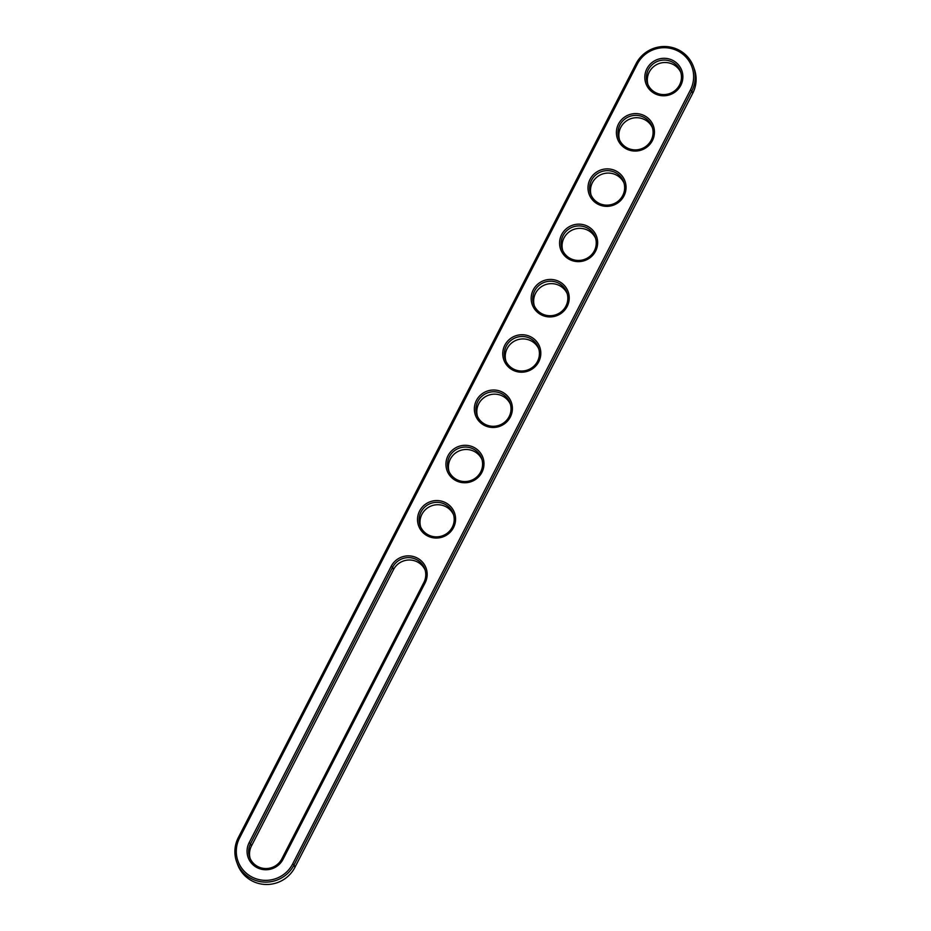 <?xml version="1.0" encoding="UTF-8"?>
<svg xmlns="http://www.w3.org/2000/svg" width="931" height="931" viewBox="0 0 931 931"><rect width="100%" height="100%" fill="white"/><g stroke="black" fill="none" stroke-linecap="round" stroke-linejoin="round"><path stroke-width="1.4" d="M693.42 66.555L694.282 68.929A31.375 30.746 159.9 0 1 692.711 93.333L294.941 867.296L294.068 864.922A31.375 30.746 159.9 0 1 264.195 882.076A31.375 30.746 159.9 0 1 236.718 862.071A31.375 30.746 159.9 0 1 238.289 837.667L636.059 63.704A31.375 30.746 159.9 0 1 665.933 46.55A31.375 30.746 159.9 0 1 693.42 66.555A31.375 30.746 159.9 0 1 691.838 90.959L294.068 864.922L292.637 863.991A29.862 29.268 159.9 0 1 252.557 877.328A29.862 29.268 159.9 0 1 239.535 838.04L637.293 64.076A29.862 29.268 159.9 0 1 677.372 50.728A29.862 29.268 159.9 0 1 690.395 90.016L292.637 863.991M294.941 867.296A31.375 30.746 159.9 0 1 265.067 884.45A31.375 30.746 159.9 0 1 237.58 864.445L236.718 862.071M425.095 582.887L283.036 859.301A19.074 18.69 159.9 0 1 257.445 867.82A19.074 18.69 159.9 0 1 249.124 842.73L391.183 566.316A19.074 18.69 159.9 0 1 416.774 557.797A19.074 18.69 159.9 0 1 425.095 582.887L423.861 582.515L281.802 858.929A17.573 17.212 159.9 0 1 249.683 857.335A17.573 17.212 159.9 0 1 250.567 843.672L392.626 567.247A17.573 17.212 159.9 0 1 424.745 568.853A17.573 17.212 159.9 0 1 423.861 582.515M615.659 170.804A19.074 18.69 159.9 0 1 623.979 195.894A19.074 18.69 159.9 0 1 598.389 204.424A19.074 18.69 159.9 0 1 590.068 179.334A19.074 18.69 159.9 0 1 615.659 170.804M644.066 115.525A19.074 18.69 159.9 0 1 652.387 140.616A19.074 18.69 159.9 0 1 626.796 149.135A19.074 18.69 159.9 0 1 618.475 124.044A19.074 18.69 159.9 0 1 644.066 115.525M445.193 502.507A19.074 18.69 159.9 0 1 453.513 527.598A19.074 18.69 159.9 0 1 427.911 536.116A19.074 18.69 159.9 0 1 419.59 511.026A19.074 18.69 159.9 0 1 445.193 502.507M530.426 336.661A19.074 18.69 159.9 0 1 538.746 361.752A19.074 18.69 159.9 0 1 513.144 370.27A19.074 18.69 159.9 0 1 504.835 345.18A19.074 18.69 159.9 0 1 530.426 336.661M502.007 391.939A19.074 18.69 159.9 0 1 510.328 417.03A19.074 18.69 159.9 0 1 484.737 425.548A19.074 18.69 159.9 0 1 476.416 400.458A19.074 18.69 159.9 0 1 502.007 391.939M473.6 447.229A19.074 18.69 159.9 0 1 481.921 472.32A19.074 18.69 159.9 0 1 456.33 480.838A19.074 18.69 159.9 0 1 448.009 455.748A19.074 18.69 159.9 0 1 473.6 447.229M672.485 60.236A19.074 18.69 159.9 0 1 680.805 85.338A19.074 18.69 159.9 0 1 655.215 93.856A19.074 18.69 159.9 0 1 646.894 68.766A19.074 18.69 159.9 0 1 672.485 60.236M558.833 281.371A19.074 18.69 159.9 0 1 567.154 306.462A19.074 18.69 159.9 0 1 541.563 314.992A19.074 18.69 159.9 0 1 533.242 289.89A19.074 18.69 159.9 0 1 558.833 281.371M587.252 226.093A19.074 18.69 159.9 0 1 595.572 251.184A19.074 18.69 159.9 0 1 569.97 259.702A19.074 18.69 159.9 0 1 561.649 234.612A19.074 18.69 159.9 0 1 587.252 226.093M615.077 172.421A17.573 17.212 159.9 0 1 613.04 204.064A17.573 17.212 159.9 0 1 595.549 175.098A17.573 17.212 159.9 0 1 615.077 172.421M643.496 117.131A17.573 17.212 159.9 0 1 641.447 148.785A17.573 17.212 159.9 0 1 623.956 119.808A17.573 17.212 159.9 0 1 643.496 117.131M444.611 504.113A17.573 17.212 159.9 0 1 442.562 535.767A17.573 17.212 159.9 0 1 425.071 506.79A17.573 17.212 159.9 0 1 444.611 504.113M529.844 338.267A17.573 17.212 159.9 0 1 527.796 369.921A17.573 17.212 159.9 0 1 510.304 340.944A17.573 17.212 159.9 0 1 529.844 338.267M501.437 393.545A17.573 17.212 159.9 0 1 499.388 425.199A17.573 17.212 159.9 0 1 481.897 396.222A17.573 17.212 159.9 0 1 501.437 393.545M473.018 448.835A17.573 17.212 159.9 0 1 470.981 480.477A17.573 17.212 159.9 0 1 453.49 451.512A17.573 17.212 159.9 0 1 473.018 448.835M671.903 61.853A17.573 17.212 159.9 0 1 669.855 93.496A17.573 17.212 159.9 0 1 652.363 64.53A17.573 17.212 159.9 0 1 671.903 61.853M558.263 282.989A17.573 17.212 159.9 0 1 556.214 314.631A17.573 17.212 159.9 0 1 538.723 285.654A17.573 17.212 159.9 0 1 558.263 282.989M586.67 227.699A17.573 17.212 159.9 0 1 584.621 259.353A17.573 17.212 159.9 0 1 567.13 230.376A17.573 17.212 159.9 0 1 586.67 227.699M250.16 858.498A17.573 17.212 159.9 0 1 251.428 846.035L393.487 569.621A17.573 17.212 159.9 0 1 425.13 570.051M591.104 195.103A17.573 17.212 159.9 0 1 624.014 183.07M619.511 139.813A17.573 17.212 159.9 0 1 652.433 127.78M420.626 526.795A17.573 17.212 159.9 0 1 453.548 514.773M505.87 360.949A17.573 17.212 159.9 0 1 538.781 348.916M477.452 416.227A17.573 17.212 159.9 0 1 510.374 404.205M449.045 471.517A17.573 17.212 159.9 0 1 481.955 459.483M647.929 84.535A17.573 17.212 159.9 0 1 680.84 72.502M534.278 305.671A17.573 17.212 159.9 0 1 567.188 293.637M562.696 250.381A17.573 17.212 159.9 0 1 595.607 238.348M238.289 837.667L239.535 838.04M692.711 93.333L691.838 90.959L690.395 90.016M636.059 63.704L637.293 64.076M393.487 569.621L392.626 567.247L391.183 566.316M249.124 842.73L250.567 843.672L251.428 846.035M283.036 859.301L281.802 858.929"/></g></svg>
